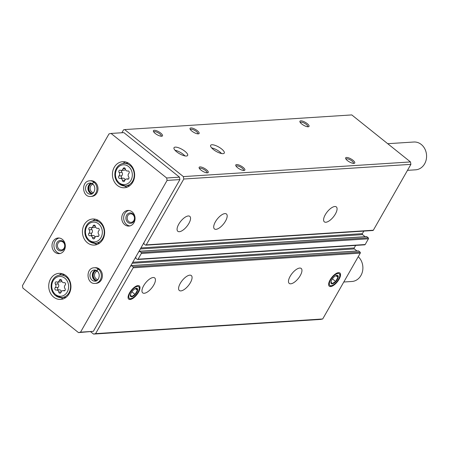 <?xml version="1.0" encoding="UTF-8"?>
<svg xmlns="http://www.w3.org/2000/svg" width="449" height="449" viewBox="0 0 449 449"><rect width="100%" height="100%" fill="white"/><g stroke="black" fill="none" stroke-linecap="round" stroke-linejoin="round"><path stroke-width="0.67" d="M325.839 222.249A9.581 3.99 -51.3 0 1 324.346 221.851A9.581 3.99 -51.3 0 1 327.22 211.883A9.581 3.99 -51.3 0 1 336.318 206.899A9.581 3.99 -51.3 0 1 334.471 215.475A9.581 3.99 -51.3 0 1 325.839 222.249M215.952 229.344A9.581 3.99 -51.3 0 1 214.454 228.945A9.581 3.99 -51.3 0 1 217.327 218.977A9.581 3.99 -51.3 0 1 226.431 213.993A9.581 3.99 -51.3 0 1 224.584 222.569A9.581 3.99 -51.3 0 1 215.952 229.344M179.319 231.706A9.581 3.99 -51.3 0 1 177.826 231.308A9.581 3.99 -51.3 0 1 180.7 221.34A9.581 3.99 -51.3 0 1 189.798 216.362A9.581 3.99 -51.3 0 1 187.951 224.938A9.581 3.99 -51.3 0 1 179.319 231.706M143.989 242.561A0.348 0.297 -93.7 0 1 144.045 243.021L143.843 243.38A0.348 0.297 -93.7 0 0 143.927 243.863L145.409 245.053A0.696 0.589 -93.7 0 0 145.779 245.176L372.889 230.511A0.696 0.589 -93.7 0 0 373.338 230.214L410.897 164.356L183.793 179.022L183.372 176.603L124.676 129.587L123.542 129.828L121.881 132.752M145.779 245.176A0.696 0.589 -93.7 0 0 146.234 244.879L183.793 179.022M135.823 256.879A0.348 0.297 -93.7 0 1 135.884 257.339L135.677 257.698A0.348 0.297 -93.7 0 0 135.761 258.181L137.242 259.37A0.696 0.589 -93.7 0 0 137.619 259.494L364.723 244.828A0.696 0.589 -93.7 0 0 365.172 244.525L368.438 238.801A0.696 0.589 -93.7 0 0 368.27 237.83L366.788 236.645A0.348 0.297 -93.7 0 0 366.423 236.668M137.619 259.494A0.696 0.589 -93.7 0 0 138.067 259.191L141.334 253.466A0.696 0.589 -93.7 0 0 141.166 252.495L139.678 251.311A0.348 0.297 -93.7 0 0 139.269 251.401L139.067 251.754A0.348 0.297 -93.7 0 1 138.679 251.861M290.728 283.807A9.581 3.99 -51.3 0 1 289.229 283.409A9.581 3.99 -51.3 0 1 292.108 273.441A9.581 3.99 -51.3 0 1 301.206 268.457A9.581 3.99 -51.3 0 1 299.36 277.033A9.581 3.99 -51.3 0 1 290.728 283.807M180.84 290.901A9.581 3.99 -51.3 0 1 179.342 290.503A9.581 3.99 -51.3 0 1 182.215 280.535A9.581 3.99 -51.3 0 1 191.319 275.551A9.581 3.99 -51.3 0 1 189.472 284.133A9.581 3.99 -51.3 0 1 180.84 290.901M144.208 293.27A9.581 3.99 -51.3 0 1 142.709 292.871A9.581 3.99 -51.3 0 1 145.588 282.898A9.581 3.99 -51.3 0 1 154.686 277.92A9.581 3.99 -51.3 0 1 152.84 286.496A9.581 3.99 -51.3 0 1 144.208 293.27M338.557 272.633A8.469 3.525 128.7 0 0 331.581 277.707A8.469 3.525 128.7 0 0 328.752 285.39A8.469 3.525 128.7 0 0 337.339 281.798A8.469 3.525 128.7 0 0 338.961 272.638A8.469 3.525 128.7 0 0 338.557 272.633M138.006 285.581A8.469 3.525 128.7 0 0 131.035 290.66A8.469 3.525 128.7 0 0 128.201 298.338A8.469 3.525 128.7 0 0 136.788 294.752A8.469 3.525 128.7 0 0 138.415 285.586A8.469 3.525 128.7 0 0 138.006 285.581M90.72 331.811L93.549 334.078L320.659 319.413L322.708 318.97L360.272 253.118A0.696 0.589 -93.7 0 0 360.104 252.147L358.622 250.963A0.348 0.297 -93.7 0 0 358.257 250.985M322.708 318.97L95.603 333.635L133.168 267.784A0.696 0.589 -93.7 0 0 132.999 266.813L131.518 265.623A0.348 0.297 -93.7 0 0 131.102 265.713L130.9 266.072A0.348 0.297 -93.7 0 1 130.519 266.178M221.576 148.945A7.835 2.531 -150.3 0 1 224.264 153.098A7.835 2.531 -150.3 0 1 216.205 151.408A7.835 2.531 -150.3 0 1 210.648 145.33A7.835 2.531 -150.3 0 1 221.576 148.945M184.949 151.313A7.835 2.531 -150.3 0 1 187.637 155.461A7.835 2.531 -150.3 0 1 179.572 153.777A7.835 2.531 -150.3 0 1 174.021 147.693A7.835 2.531 -150.3 0 1 184.949 151.313M352.959 160.248A5.225 1.689 -150.3 0 1 354.188 163.363A5.225 1.689 -150.3 0 1 349.373 161.893A5.225 1.689 -150.3 0 1 345.657 158.497A5.225 1.689 -150.3 0 1 347.801 157.605A5.225 1.689 -150.3 0 1 352.959 160.248M307.234 123.627A5.225 1.689 -150.3 0 1 308.463 126.741A5.225 1.689 -150.3 0 1 303.647 125.271A5.225 1.689 -150.3 0 1 299.932 121.875A5.225 1.689 -150.3 0 1 302.076 120.989A5.225 1.689 -150.3 0 1 307.234 123.627M243.066 167.348A5.225 1.689 -150.3 0 1 244.301 170.457A5.225 1.689 -150.3 0 1 239.485 168.987A5.225 1.689 -150.3 0 1 235.77 165.591A5.225 1.689 -150.3 0 1 237.908 164.704A5.225 1.689 -150.3 0 1 243.066 167.348M197.341 130.726A5.225 1.689 -150.3 0 1 198.576 133.836A5.225 1.689 -150.3 0 1 193.76 132.365A5.225 1.689 -150.3 0 1 190.045 128.97A5.225 1.689 -150.3 0 1 192.183 128.083A5.225 1.689 -150.3 0 1 197.341 130.726M206.439 169.711A5.225 1.689 -150.3 0 1 207.668 172.82A5.225 1.689 -150.3 0 1 202.853 171.355A5.225 1.689 -150.3 0 1 199.137 167.954A5.225 1.689 -150.3 0 1 201.281 167.067A5.225 1.689 -150.3 0 1 206.439 169.711M160.714 133.089A5.225 1.689 -150.3 0 1 161.943 136.199A5.225 1.689 -150.3 0 1 157.128 134.734A5.225 1.689 -150.3 0 1 153.412 131.333A5.225 1.689 -150.3 0 1 155.556 130.446A5.225 1.689 -150.3 0 1 160.714 133.089M410.897 164.356L410.481 161.937L183.372 176.603M410.481 161.937L351.78 114.922L124.676 129.587M365.138 236.679L362.551 234.608A0.696 0.589 -93.7 0 1 362.382 233.637L363.83 231.095M356.972 250.997L354.384 248.92A0.696 0.589 -93.7 0 1 354.216 247.955L355.664 245.412M93.549 334.078L95.603 333.635M153.771 131.995A4.282 1.381 -150.3 0 1 153.805 131.922A4.282 1.381 -150.3 0 1 159.777 133.897A4.282 1.381 -150.3 0 1 161.242 136.165A4.282 1.381 -150.3 0 1 161.197 136.227M199.496 168.611A4.282 1.381 -150.3 0 1 199.53 168.543A4.282 1.381 -150.3 0 1 205.502 170.519A4.282 1.381 -150.3 0 1 206.967 172.786A4.282 1.381 -150.3 0 1 206.922 172.848M190.404 129.626A4.282 1.381 -150.3 0 1 190.432 129.553A4.282 1.381 -150.3 0 1 196.404 131.535A4.282 1.381 -150.3 0 1 197.874 133.796A4.282 1.381 -150.3 0 1 197.829 133.864M236.123 166.248A4.282 1.381 -150.3 0 1 236.157 166.175A4.282 1.381 -150.3 0 1 242.129 168.151A4.282 1.381 -150.3 0 1 243.594 170.418A4.282 1.381 -150.3 0 1 243.554 170.485M300.291 122.532A4.282 1.381 -150.3 0 1 300.325 122.459A4.282 1.381 -150.3 0 1 306.297 124.435A4.282 1.381 -150.3 0 1 307.761 126.702A4.282 1.381 -150.3 0 1 307.717 126.764M346.016 159.154A4.282 1.381 -150.3 0 1 346.05 159.081A4.282 1.381 -150.3 0 1 352.022 161.056A4.282 1.381 -150.3 0 1 353.486 163.324A4.282 1.381 -150.3 0 1 353.442 163.385M175.003 150.247A7.835 2.531 -150.3 0 1 183.231 154.316A7.835 2.531 -150.3 0 1 184.937 155.915M211.631 147.884A7.835 2.531 -150.3 0 1 219.864 151.953A7.835 2.531 -150.3 0 1 221.565 153.547M61.042 292.299A1.386 1.179 86.3 0 1 58.757 292.08A2.419 2.06 86.3 0 0 56.574 290.032A2.419 2.06 86.3 0 0 56.26 290.082A1.386 1.179 86.3 0 1 55.233 287.646A2.419 2.06 86.3 0 0 55.412 284.138A1.386 1.179 86.3 0 1 56.675 281.927A2.419 2.06 86.3 0 0 57.539 282.09A2.419 2.06 86.3 0 0 59.358 280.417A1.386 1.179 86.3 0 1 61.642 280.636A2.419 2.06 86.3 0 0 63.825 282.69A2.419 2.06 86.3 0 0 64.14 282.64A1.386 1.179 86.3 0 1 65.167 285.07A2.419 2.06 86.3 0 0 64.987 288.578A1.386 1.179 86.3 0 1 63.724 290.795A2.419 2.06 86.3 0 0 62.86 290.632A2.419 2.06 86.3 0 0 61.042 292.299M124.738 180.638A1.386 1.179 86.3 0 1 122.448 180.419A2.419 2.06 86.3 0 0 120.265 178.365A2.419 2.06 86.3 0 0 119.95 178.416A1.386 1.179 86.3 0 1 118.929 175.986A2.419 2.06 86.3 0 0 119.108 172.478A1.386 1.179 86.3 0 1 120.371 170.261A2.419 2.06 86.3 0 0 121.236 170.424A2.419 2.06 86.3 0 0 123.048 168.757A1.386 1.179 86.3 0 1 125.333 168.976A2.419 2.06 86.3 0 0 127.522 171.024A2.419 2.06 86.3 0 0 127.836 170.974A1.386 1.179 86.3 0 1 128.857 173.409A2.419 2.06 86.3 0 0 128.678 176.917A1.386 1.179 86.3 0 1 127.415 179.129A2.419 2.06 86.3 0 0 126.551 178.966A2.419 2.06 86.3 0 0 124.738 180.638M343.794 282.006L351.937 281.484A13.93 11.842 -93.7 0 0 362.405 271.813A13.93 11.842 -93.7 0 0 358.235 256.693M166.669 177.989L111.06 133.448L109.006 133.892L22.45 285.643L22.871 288.062L78.48 332.602L80.534 332.159L167.09 180.408L166.669 177.989L179.488 177.164L123.879 132.623L111.06 133.448M80.534 332.159L93.353 331.334L78.48 332.602M93.353 331.334L179.909 179.583L167.09 180.408M179.909 179.583L179.488 177.164M53.712 297.12A13.06 11.102 -93.7 0 0 60.677 299.416A13.06 11.102 -93.7 0 0 70.908 285.671A13.06 11.102 -93.7 0 0 58.993 273.351A13.06 11.102 -93.7 0 0 49.081 282.836A13.06 11.102 -93.7 0 0 53.712 297.12M117.402 185.454A13.06 11.102 -93.7 0 0 124.367 187.755A13.06 11.102 -93.7 0 0 134.605 174.004A13.06 11.102 -93.7 0 0 122.684 161.685A13.06 11.102 -93.7 0 0 112.772 171.176A13.06 11.102 -93.7 0 0 117.402 185.454M87.409 242.774A13.06 11.102 -93.7 0 0 94.374 245.07A13.06 11.102 -93.7 0 0 104.611 231.319A13.06 11.102 -93.7 0 0 92.69 219.005A13.06 11.102 -93.7 0 0 82.779 228.49A13.06 11.102 -93.7 0 0 87.409 242.774M90.782 196.449L91.832 196.376A7.835 6.662 -93.7 0 0 97.972 188.131A7.835 6.662 -93.7 0 0 90.821 180.739L89.772 180.807C80.775 181.104 82.161 197.56 90.782 196.449A7.835 6.662 -93.7 0 0 96.715 190.797A7.835 6.662 -93.7 0 0 94.015 182.238C92.876 182.895 92.505 183.501 92.898 184.056L92.724 184.006C96.984 187.446 93.863 194.81 90.636 194.187A5.573 4.737 -93.7 0 1 85.546 188.934A5.573 4.737 -93.7 0 1 89.918 183.063L92.876 184.034C92.443 183.45 92.78 182.816 93.88 182.131A7.835 6.662 -93.7 0 0 89.772 180.807M54.991 252.265A7.835 6.662 -93.7 0 0 59.173 253.64A7.835 6.662 -93.7 0 0 65.313 245.395A7.835 6.662 -93.7 0 0 58.162 238.004A7.835 6.662 -93.7 0 0 52.213 243.695A7.835 6.662 -93.7 0 0 54.991 252.265M124.727 224.691A7.835 6.662 -93.7 0 0 128.908 226.072A7.835 6.662 -93.7 0 0 135.048 217.821A7.835 6.662 -93.7 0 0 127.898 210.429A7.835 6.662 -93.7 0 0 121.948 216.126A7.835 6.662 -93.7 0 0 124.727 224.691M95.194 283.403L96.243 283.336A7.835 6.662 -93.7 0 0 102.383 275.085A7.835 6.662 -93.7 0 0 95.233 267.694L94.183 267.761C85.187 268.064 86.573 284.514 95.194 283.403A7.835 6.662 -93.7 0 0 101.126 277.757A7.835 6.662 -93.7 0 0 98.426 269.198C97.287 269.849 96.917 270.455 97.31 271.011L97.136 270.966C101.395 274.401 98.275 281.764 95.048 281.141A5.573 4.737 -93.7 0 1 89.957 275.888A5.573 4.737 -93.7 0 1 94.329 270.023L97.287 270.994C96.855 270.405 97.186 269.77 98.292 269.086A7.835 6.662 -93.7 0 0 94.183 267.761M97.366 271.162A4.282 3.637 -93.7 0 0 94.576 274.496A4.282 3.637 -93.7 0 0 96.153 278.88A4.282 3.637 -93.7 0 0 97.91 279.62M96.254 270.405A5.225 4.439 -93.7 0 0 93.257 274.603A5.225 4.439 -93.7 0 0 95.21 279.688A5.225 4.439 -93.7 0 0 96.905 280.513M128.812 221.615A4.282 3.637 -93.7 0 0 131.097 222.367A4.282 3.637 -93.7 0 0 134.453 217.86A4.282 3.637 -93.7 0 0 130.547 213.819A4.282 3.637 -93.7 0 0 127.297 216.934A4.282 3.637 -93.7 0 0 128.812 221.615M127.875 222.423A5.225 4.439 -93.7 0 0 134.762 218.551A5.225 4.439 -93.7 0 0 128.341 213.41A5.225 4.439 -93.7 0 0 127.875 222.423M128.863 210.452A7.835 6.662 -93.7 0 0 123.767 216.553A7.835 6.662 -93.7 0 0 126.652 224.567A7.835 6.662 -93.7 0 0 129.862 225.926M59.077 249.184A4.282 3.637 -93.7 0 0 61.361 249.936A4.282 3.637 -93.7 0 0 64.718 245.429A4.282 3.637 -93.7 0 0 60.806 241.394A4.282 3.637 -93.7 0 0 57.562 244.503A4.282 3.637 -93.7 0 0 59.077 249.184M58.14 249.992A5.225 4.439 -93.7 0 0 65.026 246.119A5.225 4.439 -93.7 0 0 58.6 240.978A5.225 4.439 -93.7 0 0 58.14 249.992M59.128 238.021A7.835 6.662 -93.7 0 0 54.032 244.121A7.835 6.662 -93.7 0 0 56.916 252.142A7.835 6.662 -93.7 0 0 60.127 253.5M92.954 184.208A4.282 3.637 -93.7 0 0 90.165 187.536A4.282 3.637 -93.7 0 0 91.742 191.919A4.282 3.637 -93.7 0 0 93.499 192.666M91.843 183.45A5.225 4.439 -93.7 0 0 88.846 187.648A5.225 4.439 -93.7 0 0 90.799 192.728A5.225 4.439 -93.7 0 0 92.494 193.558M407.484 170.345L415.634 169.817A13.93 11.842 -93.7 0 0 426.55 155.152A13.93 11.842 -93.7 0 0 413.838 142.013L387.712 143.702M94.318 243.263A13.06 11.102 -93.7 0 0 97.186 244.452M95.558 219.252A13.06 11.102 -93.7 0 0 92.864 220.801M60.615 297.614A13.06 11.102 -93.7 0 0 63.489 298.798M61.861 273.604A13.06 11.102 -93.7 0 0 59.167 275.147M124.311 185.948A13.06 11.102 -93.7 0 0 127.179 187.132M125.552 161.937A13.06 11.102 -93.7 0 0 122.858 163.481M98.685 234.232A2.419 2.06 86.3 0 1 98.864 230.724A1.386 1.179 86.3 0 0 97.843 228.294A2.419 2.06 86.3 0 1 97.528 228.345A2.419 2.06 86.3 0 1 95.345 226.29A1.386 1.179 86.3 0 0 93.055 226.072A2.419 2.06 86.3 0 1 91.242 227.738A2.419 2.06 86.3 0 1 90.378 227.581A1.386 1.179 86.3 0 0 89.115 229.793A2.419 2.06 86.3 0 1 88.936 233.3A1.386 1.179 86.3 0 0 89.957 235.731A2.419 2.06 86.3 0 1 90.271 235.686A2.419 2.06 86.3 0 1 92.455 237.734A1.386 1.179 86.3 0 0 94.745 237.953A2.419 2.06 86.3 0 1 96.557 236.286A2.419 2.06 86.3 0 1 97.422 236.449A1.386 1.179 86.3 0 0 98.685 234.232M95.143 237.1A2.419 2.06 -93.7 0 0 93.066 235.501L90.271 235.686M91.927 227.699A1.386 1.179 -93.7 0 0 91.91 229.613A2.419 2.06 -93.7 0 1 91.725 233.121A1.386 1.179 -93.7 0 0 92.27 235.557M91.242 227.738L94.032 227.559A2.419 2.06 -93.7 0 0 95.452 226.745M125.136 179.78A2.419 2.06 -93.7 0 0 123.06 178.186L120.265 178.365M121.92 170.379A1.386 1.179 -93.7 0 0 121.898 172.293A2.419 2.06 -93.7 0 1 121.718 175.806A1.386 1.179 -93.7 0 0 122.263 178.236M121.236 170.424L124.025 170.244A2.419 2.06 -93.7 0 0 125.439 169.43M61.446 291.446A2.419 2.06 -93.7 0 0 59.363 289.852L56.574 290.032M58.224 282.045A1.386 1.179 -93.7 0 0 58.207 283.959A2.419 2.06 -93.7 0 1 58.028 287.467A1.386 1.179 -93.7 0 0 58.572 289.902M57.539 282.09L60.334 281.91A2.419 2.06 -93.7 0 0 61.749 281.096M99.347 269.018L98.292 269.086M99.482 269.125L98.426 269.198M94.935 182.064L93.88 182.131M95.07 182.171L94.015 182.238M130.536 298.675A7.459 3.104 -51.3 0 1 131.877 290.279A7.459 3.104 -51.3 0 1 139.291 288.258A7.459 3.104 -51.3 0 1 136.457 294.488A7.459 3.104 -51.3 0 1 131.001 298.607A7.459 3.104 -51.3 0 1 130.536 298.675M131.585 296.84A5.225 2.178 -51.3 0 1 130.698 293.949A5.225 2.178 -51.3 0 1 134.678 288.982A5.225 2.178 -51.3 0 1 137.349 291.205A5.225 2.178 -51.3 0 1 131.585 296.84M130.485 294.696L131.596 296.615L135.065 294.398L137.422 290.267L136.311 288.348L134.874 288.909M135.424 288.662L137.422 290.267M131.854 291.828L135.065 294.398M331.087 285.727A7.459 3.104 -51.3 0 1 332.428 277.33A7.459 3.104 -51.3 0 1 339.837 275.31A7.459 3.104 -51.3 0 1 337.008 281.534A7.459 3.104 -51.3 0 1 331.547 285.659A7.459 3.104 -51.3 0 1 331.087 285.727M332.137 283.891A5.225 2.178 -51.3 0 1 331.25 281.001A5.225 2.178 -51.3 0 1 335.229 276.034A5.225 2.178 -51.3 0 1 337.895 278.251A5.225 2.178 -51.3 0 1 332.137 283.891M331.036 281.742L332.148 283.661L335.616 281.45L337.974 277.314L336.862 275.4L335.42 275.961M335.97 275.714L337.974 277.314M332.406 278.88L335.616 281.45M373.338 230.214L146.234 244.879M368.438 238.801L141.334 253.466M365.172 244.525L138.067 259.191M360.272 253.118L133.168 267.784M360.104 252.147L132.999 266.813M358.622 250.963L131.518 265.623M130.85 266.139L130.53 266.156M354.384 248.92L132.174 263.271M354.216 247.955L132.752 262.255M368.27 237.83L141.166 252.495M366.788 236.645L139.678 251.311M139.016 251.822L138.696 251.844M362.551 234.608L140.341 248.954M362.382 233.637L140.919 247.938M55.547 294.522A9.929 8.436 -93.7 0 0 68.63 287.164A9.929 8.436 -93.7 0 0 56.428 277.392A9.929 8.436 -93.7 0 0 55.547 294.522M119.238 182.855A9.929 8.436 -93.7 0 0 132.32 175.503A9.929 8.436 -93.7 0 0 120.119 165.732A9.929 8.436 -93.7 0 0 119.238 182.855M89.323 241.27A11.32 9.62 -93.7 0 0 95.362 243.263A11.32 9.62 -93.7 0 0 104.235 231.347A11.32 9.62 -93.7 0 0 93.903 220.672C89.525 221.222 86.629 223.843 85.203 228.53C84.126 233.671 85.428 237.897 89.11 241.214L95.362 243.263L99.79 242.976M89.244 240.17A9.929 8.436 -93.7 0 0 102.327 232.818A9.929 8.436 -93.7 0 0 90.126 223.046A9.929 8.436 -93.7 0 0 89.244 240.17M55.625 295.616A11.32 9.62 -93.7 0 0 61.665 297.608A11.32 9.62 -93.7 0 0 70.532 285.693A11.32 9.62 -93.7 0 0 60.205 275.018C55.828 275.568 52.926 278.189 51.506 282.881C50.428 288.017 51.725 292.248 55.407 295.56L61.665 297.608L66.087 297.322M119.316 183.955A11.32 9.62 -93.7 0 0 125.355 185.942A11.32 9.62 -93.7 0 0 134.223 174.027A11.32 9.62 -93.7 0 0 123.896 163.352C119.518 163.902 116.622 166.523 115.197 171.215C114.119 176.356 115.421 180.582 119.097 183.894L125.355 185.942L129.783 185.656M98.202 228.272L97.843 228.294M98.393 236.382L97.422 236.449M94.868 237.577L92.455 237.734M91.725 233.121L88.936 233.3M91.91 229.613L89.115 229.793M95.244 225.931L93.055 226.072M128.195 170.951L127.836 170.974M128.386 179.067L127.415 179.129M124.861 180.262L122.448 180.419M121.718 175.806L118.929 175.986M121.898 172.293L119.108 172.478M125.237 168.616L123.048 168.757M64.504 282.617L64.14 282.64M64.695 290.733L63.724 290.795M61.171 291.929L58.757 292.08M58.028 287.467L55.233 287.646M58.207 283.959L55.412 284.138M61.547 280.277L59.358 280.417M95.508 270.135A5.573 4.737 -93.7 0 0 92.342 275.737A5.573 4.737 -93.7 0 0 96.198 280.883M97.023 270.798A5.573 4.737 -93.7 0 0 94.329 270.023M91.096 183.175A5.573 4.737 -93.7 0 0 87.931 188.776A5.573 4.737 -93.7 0 0 91.787 193.923M92.612 183.837A5.573 4.737 -93.7 0 0 89.918 183.063M358.437 250.901L131.327 265.567M366.603 236.584L139.493 251.249M98.331 220.386L93.903 220.672M64.628 274.732L60.205 275.018M128.324 163.066L123.896 163.352M98.325 228.288L97.528 228.345M98.668 236.146L96.557 236.286M128.313 170.974L127.522 171.024M128.661 178.831L126.551 178.966M64.622 282.64L63.825 282.69M64.965 290.497L62.86 290.632M95.53 270.141L93.802 271.437L92.505 275.624L93.74 279.132L96.221 280.872M91.119 183.181L89.39 184.483L88.094 188.67L89.329 192.178L91.809 193.917M139.291 288.258L139.285 287.102M131.001 298.607L129.873 298.854M339.837 275.31L339.837 274.154M331.547 285.659L330.419 285.906"/></g></svg>
